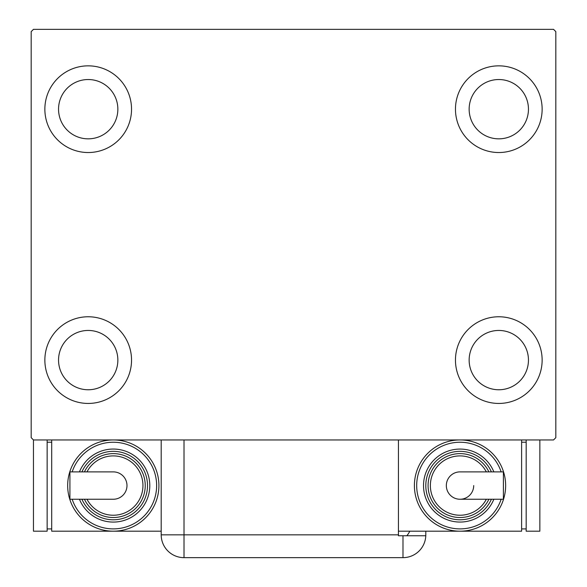 <?xml version="1.0" encoding="UTF-8"?>
<svg xmlns="http://www.w3.org/2000/svg" width="587" height="587" viewBox="0 0 587 587"><rect width="100%" height="100%" fill="white"/><g stroke="black" fill="none" stroke-linecap="round" stroke-linejoin="round"><path stroke-width="0.88" d="M44.861 360.11A43.343 43.343 0 0 1 88.204 316.767A43.343 43.343 0 0 1 131.539 360.11A43.343 43.343 0 0 1 88.204 403.445A43.343 43.343 0 0 1 44.861 360.11M455.461 109.189A43.343 43.343 0 0 1 498.796 65.847A43.343 43.343 0 0 1 542.139 109.189A43.343 43.343 0 0 1 498.796 152.532A43.343 43.343 0 0 1 455.461 109.189M455.461 360.11A43.343 43.343 0 0 1 498.796 316.767A43.343 43.343 0 0 1 542.139 360.11A43.343 43.343 0 0 1 498.796 403.445A43.343 43.343 0 0 1 455.461 360.11M44.861 109.189A43.343 43.343 0 0 1 88.204 65.847A43.343 43.343 0 0 1 131.539 109.189A43.343 43.343 0 0 1 88.204 152.532A43.343 43.343 0 0 1 44.861 109.189M58.546 109.189A29.651 29.651 0 0 1 88.204 79.531A29.651 29.651 0 0 1 117.855 109.189A29.651 29.651 0 0 1 88.204 138.84A29.651 29.651 0 0 1 58.546 109.189M469.145 360.11A29.651 29.651 0 0 1 498.796 330.452A29.651 29.651 0 0 1 528.454 360.11A29.651 29.651 0 0 1 498.796 389.761A29.651 29.651 0 0 1 469.145 360.11M469.145 109.189A29.651 29.651 0 0 1 498.796 79.531A29.651 29.651 0 0 1 528.454 109.189A29.651 29.651 0 0 1 498.796 138.84A29.651 29.651 0 0 1 469.145 109.189M58.546 360.11A29.651 29.651 0 0 1 88.204 330.452A29.651 29.651 0 0 1 117.855 360.11A29.651 29.651 0 0 1 88.204 389.761A29.651 29.651 0 0 1 58.546 360.11M553.541 29.35L33.459 29.35L31.177 31.632L31.177 437.667L33.459 439.949L553.541 439.949L555.823 437.667L555.823 31.632L553.541 29.35M398.434 534.838L398.434 535.755L425.788 535.755A22.812 22.812 0 0 1 402.99 557.65L184.01 557.65A22.812 22.812 0 0 1 161.198 534.838L161.198 439.949L184.01 439.949L184.01 534.838L398.434 534.838L398.434 439.949M425.802 531.191L425.802 534.838L425.802 531.191M406.835 535.755A22.812 22.812 0 0 0 409.792 531.191M402.99 535.755L402.99 557.65A22.812 22.812 0 0 0 425.802 534.838M126.983 485.566A13.684 13.684 0 0 1 113.291 499.251A13.684 13.684 0 0 0 126.983 485.566A13.684 13.684 0 0 0 113.291 471.882A13.684 13.684 0 0 1 126.983 485.566M113.291 471.882L69.919 471.882L69.919 499.251L113.291 499.251M161.198 531.191L113.291 531.191A45.625 45.625 0 0 0 158.916 485.566A45.625 45.625 0 0 1 113.291 531.191A45.625 45.625 0 0 1 67.674 485.566A45.625 45.625 0 0 1 113.291 439.949A45.625 45.625 0 0 1 158.916 485.566A45.625 45.625 0 0 0 113.291 439.949M149.795 485.566A36.497 36.497 0 0 0 79.458 471.882A36.497 36.497 0 0 1 149.795 485.566A36.497 36.497 0 0 1 79.458 499.251M145.231 485.566A31.933 31.933 0 0 0 84.44 471.882A31.933 31.933 0 0 1 145.231 485.566A31.933 31.933 0 0 1 84.44 499.251M113.291 531.191L51.707 531.191L51.707 439.949M47.143 528.909L51.707 528.909M47.143 442.224L51.707 442.224M33.459 439.949L33.459 531.191L47.143 531.191L47.143 439.949M446.333 485.566A13.684 13.684 0 0 1 460.017 471.882A13.684 13.684 0 0 0 446.333 485.566A13.684 13.684 0 0 0 460.017 499.251A13.684 13.684 0 0 0 473.709 485.566M460.017 499.251L503.397 499.251L503.397 471.882L460.017 471.882M398.434 531.191L460.017 531.191A45.625 45.625 0 0 0 505.642 485.566A45.625 45.625 0 0 1 460.017 531.191A45.625 45.625 0 0 1 414.4 485.566A45.625 45.625 0 0 1 460.017 439.949A45.625 45.625 0 0 1 505.642 485.566A45.625 45.625 0 0 0 460.017 439.949M423.521 485.566A36.497 36.497 0 0 0 493.85 499.251A36.497 36.497 0 0 1 423.521 485.566A36.497 36.497 0 0 1 493.85 471.882M488.876 499.251A31.933 31.933 0 0 1 428.084 485.566A31.933 31.933 0 0 1 488.876 471.882M521.608 439.949L521.608 531.191L460.017 531.191M526.172 442.224L521.608 442.224M526.172 528.909L521.608 528.909M526.172 439.949L526.172 531.191L539.857 531.191L539.857 439.949M184.01 557.65L184.01 534.838L161.198 534.838M72.172 499.251A43.343 43.343 0 0 0 156.634 485.566A43.343 43.343 0 0 0 72.172 471.882M81.938 499.251A34.215 34.215 0 0 0 147.513 485.566A34.215 34.215 0 0 0 81.938 471.882M86.986 499.251A29.651 29.651 0 0 0 142.949 485.566A29.651 29.651 0 0 0 86.986 471.882M501.144 471.882A43.343 43.343 0 0 0 416.682 485.566A43.343 43.343 0 0 0 501.144 499.251M491.378 471.882A34.215 34.215 0 0 0 425.802 485.566A34.215 34.215 0 0 0 491.378 499.251M486.329 471.882A29.651 29.651 0 0 0 430.366 485.566A29.651 29.651 0 0 0 486.329 499.251"/></g></svg>
